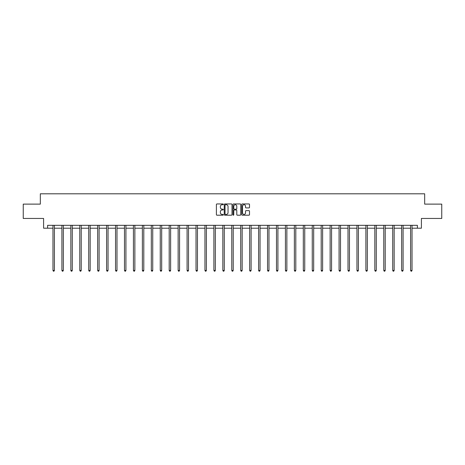 <?xml version="1.0" encoding="UTF-8"?>
<svg xmlns="http://www.w3.org/2000/svg" width="465" height="465" viewBox="0 0 465 465"><rect width="100%" height="100%" fill="white"/><g stroke="black" fill="none" stroke-linecap="round" stroke-linejoin="round"><path stroke-width="0.7" d="M223.328 204.338A0.395 0.395 0 0 0 222.938 203.943L216.957 203.943A0.564 0.564 0 0 0 216.399 204.507L216.399 214.632A0.564 0.564 0 0 0 216.957 215.196L222.938 215.196A0.395 0.395 0 0 0 223.328 214.801A0.395 0.395 0 0 0 222.938 214.406L222.165 214.406A1.802 1.802 0 0 1 220.364 212.61L220.364 211.761A1.802 1.802 0 0 1 222.165 209.965L222.938 209.965A0.395 0.395 0 0 0 223.328 209.57A0.395 0.395 0 0 0 222.938 209.174L222.165 209.174A1.802 1.802 0 0 1 220.364 207.373L220.364 206.53A1.802 1.802 0 0 1 222.165 204.734L222.938 204.734A0.395 0.395 0 0 0 223.328 204.338M248.944 207.907A0.564 0.564 0 0 0 249.502 207.349L249.502 204.507A0.564 0.564 0 0 0 248.944 203.943L242.3 203.943A0.564 0.564 0 0 0 241.742 204.507L241.742 214.632A0.564 0.564 0 0 0 242.3 215.196L248.944 215.196A0.564 0.564 0 0 0 249.502 214.632L249.502 211.203A0.564 0.564 0 0 0 248.944 210.639L246.101 210.639A0.564 0.564 0 0 0 245.537 211.203L245.537 212.9A1.505 1.505 0 0 1 244.032 214.406A1.505 1.505 0 0 1 242.527 212.9L242.527 206.233A1.505 1.505 0 0 1 244.032 204.734A1.505 1.505 0 0 1 245.537 206.233L245.537 207.349A0.564 0.564 0 0 0 246.101 207.907L248.944 207.907M47.61 228.193L47.61 225.327L417.39 225.327L417.39 228.193L421.406 228.193L421.406 218.451L441.75 218.451L441.75 204.123L424.673 204.123L424.673 193.806L40.327 193.806L40.327 204.123L23.25 204.123L23.25 218.451L43.594 218.451L43.594 228.193L52.969 228.193M232.006 204.507A0.564 0.564 0 0 0 231.448 203.943L224.804 203.943A0.564 0.564 0 0 0 224.246 204.507L224.246 214.632A0.564 0.564 0 0 0 224.804 215.196L231.448 215.196A0.564 0.564 0 0 0 232.006 214.632L232.006 204.507M233.552 203.943L240.196 203.943A0.564 0.564 0 0 1 240.754 204.507L240.754 214.632A0.564 0.564 0 0 1 240.196 215.196L237.353 215.196A0.564 0.564 0 0 1 236.79 214.632L236.79 210.523A0.564 0.564 0 0 0 236.226 209.965L234.343 209.965A0.564 0.564 0 0 0 233.779 210.523L233.779 214.801A0.395 0.395 0 0 1 233.383 215.196A0.395 0.395 0 0 1 232.994 214.801L232.994 204.507A0.564 0.564 0 0 1 233.552 203.943M54.399 228.193L61.909 228.193M63.339 228.193L70.849 228.193M72.278 228.193L79.788 228.193M81.224 228.193L88.728 228.193M90.164 228.193L97.673 228.193M99.103 228.193L106.613 228.193M108.043 228.193L115.553 228.193M116.988 228.193L124.492 228.193M125.928 228.193L133.432 228.193M134.867 228.193L142.377 228.193M143.807 228.193L151.317 228.193M152.747 228.193L160.256 228.193M161.692 228.193L169.196 228.193M170.632 228.193L178.136 228.193M179.571 228.193L187.081 228.193M188.511 228.193L196.021 228.193M197.451 228.193L204.96 228.193M206.396 228.193L213.9 228.193M215.336 228.193L222.845 228.193M224.275 228.193L231.785 228.193M233.215 228.193L240.725 228.193M242.155 228.193L249.664 228.193M251.1 228.193L258.604 228.193M260.04 228.193L267.549 228.193M268.979 228.193L276.489 228.193M277.919 228.193L285.429 228.193M286.864 228.193L294.368 228.193M295.804 228.193L303.308 228.193M304.744 228.193L312.253 228.193M313.683 228.193L321.193 228.193M322.623 228.193L330.133 228.193M331.568 228.193L339.072 228.193M340.508 228.193L348.012 228.193M349.448 228.193L356.957 228.193M358.387 228.193L365.897 228.193M367.327 228.193L374.837 228.193M376.272 228.193L383.776 228.193M385.212 228.193L392.722 228.193M394.151 228.193L401.661 228.193M403.091 228.193L410.601 228.193M412.031 228.193L417.39 228.193M225.426 204.734A0.395 0.395 0 0 0 225.031 205.123L225.031 214.01A0.395 0.395 0 0 0 225.426 214.406L226.24 214.406A1.802 1.802 0 0 0 228.042 212.61L228.042 206.53A1.802 1.802 0 0 0 226.24 204.734L225.426 204.734M236.79 206.262A1.505 1.505 0 0 0 235.284 204.757A1.505 1.505 0 0 0 233.779 206.262L233.779 208.611A0.564 0.564 0 0 0 234.343 209.174L236.226 209.174A0.564 0.564 0 0 0 236.79 208.611L236.79 206.262M54.475 225.327L54.44 225.415A0.575 0.575 0 0 0 54.399 225.63L54.399 270.45L52.969 270.45L52.969 225.63A0.575 0.575 0 0 0 52.923 225.415L52.894 225.327M54.399 270.45L53.969 271.194L53.399 271.194L52.969 270.45M63.414 225.327L63.38 225.415A0.575 0.575 0 0 0 63.339 225.63L63.339 270.45L61.909 270.45L61.909 225.63A0.575 0.575 0 0 0 61.868 225.415L61.833 225.327M63.339 270.45L62.909 271.194L62.339 271.194L61.909 270.45M72.354 225.327L72.325 225.415A0.575 0.575 0 0 0 72.278 225.63L72.278 270.45L70.849 270.45L70.849 225.63A0.575 0.575 0 0 0 70.808 225.415L70.773 225.327M72.278 270.45L71.854 271.194L71.279 271.194L70.849 270.45M81.299 225.327L81.265 225.415A0.575 0.575 0 0 0 81.224 225.63L81.224 270.45L79.788 270.45L79.788 225.63A0.575 0.575 0 0 0 79.748 225.415L79.713 225.327M81.224 270.45L80.794 271.194L80.218 271.194L79.788 270.45M90.239 225.327L90.204 225.415A0.575 0.575 0 0 0 90.164 225.63L90.164 270.45L88.728 270.45L88.728 225.63A0.575 0.575 0 0 0 88.687 225.415L88.652 225.327M90.164 270.45L89.733 271.194L89.158 271.194L88.728 270.45M99.179 225.327L99.144 225.415A0.575 0.575 0 0 0 99.103 225.63L99.103 270.45L97.673 270.45L97.673 225.63A0.575 0.575 0 0 0 97.627 225.415L97.598 225.327M99.103 270.45L98.673 271.194L98.103 271.194L97.673 270.45M108.118 225.327L108.083 225.415A0.575 0.575 0 0 0 108.043 225.63L108.043 270.45L106.613 270.45L106.613 225.63A0.575 0.575 0 0 0 106.572 225.415L106.537 225.327M108.043 270.45L107.613 271.194L107.043 271.194L106.613 270.45M117.058 225.327L117.029 225.415A0.575 0.575 0 0 0 116.988 225.63L116.988 270.45L115.553 270.45L115.553 225.63A0.575 0.575 0 0 0 115.512 225.415L115.477 225.327M116.988 270.45L116.558 271.194L115.983 271.194L115.553 270.45M126.003 225.327L125.969 225.415A0.575 0.575 0 0 0 125.928 225.63L125.928 270.45L124.492 270.45L124.492 225.63A0.575 0.575 0 0 0 124.451 225.415L124.417 225.327M125.928 270.45L125.498 271.194L124.922 271.194L124.492 270.45M134.943 225.327L134.908 225.415A0.575 0.575 0 0 0 134.867 225.63L134.867 270.45L133.432 270.45L133.432 225.63A0.575 0.575 0 0 0 133.391 225.415L133.362 225.327M134.867 270.45L134.437 271.194L133.862 271.194L133.432 270.45M143.883 225.327L143.848 225.415A0.575 0.575 0 0 0 143.807 225.63L143.807 270.45L142.377 270.45L142.377 225.63A0.575 0.575 0 0 0 142.337 225.415L142.302 225.327M143.807 270.45L143.377 271.194L142.807 271.194L142.377 270.45M152.822 225.327L152.793 225.415A0.575 0.575 0 0 0 152.747 225.63L152.747 270.45L151.317 270.45L151.317 225.63A0.575 0.575 0 0 0 151.276 225.415L151.241 225.327M152.747 270.45L152.317 271.194L151.747 271.194L151.317 270.45M161.768 225.327L161.733 225.415A0.575 0.575 0 0 0 161.692 225.63L161.692 270.45L160.256 270.45L160.256 225.63A0.575 0.575 0 0 0 160.216 225.415L160.181 225.327M161.692 270.45L161.262 271.194L160.687 271.194L160.256 270.45M170.707 225.327L170.672 225.415A0.575 0.575 0 0 0 170.632 225.63L170.632 270.45L169.196 270.45L169.196 225.63A0.575 0.575 0 0 0 169.155 225.415L169.12 225.327M170.632 270.45L170.202 271.194L169.626 271.194L169.196 270.45M179.647 225.327L179.612 225.415A0.575 0.575 0 0 0 179.571 225.63L179.571 270.45L178.136 270.45L178.136 225.63A0.575 0.575 0 0 0 178.095 225.415L178.066 225.327M179.571 270.45L179.141 271.194L178.566 271.194L178.136 270.45M188.587 225.327L188.552 225.415A0.575 0.575 0 0 0 188.511 225.63L188.511 270.45L187.081 270.45L187.081 225.63A0.575 0.575 0 0 0 187.04 225.415L187.006 225.327M188.511 270.45L188.081 271.194L187.511 271.194L187.081 270.45M197.526 225.327L197.497 225.415A0.575 0.575 0 0 0 197.451 225.63L197.451 270.45L196.021 270.45L196.021 225.63A0.575 0.575 0 0 0 195.98 225.415L195.945 225.327M197.451 270.45L197.02 271.194L196.451 271.194L196.021 270.45M206.472 225.327L206.437 225.415A0.575 0.575 0 0 0 206.396 225.63L206.396 270.45L204.96 270.45L204.96 225.63A0.575 0.575 0 0 0 204.92 225.415L204.885 225.327M206.396 270.45L205.966 271.194L205.391 271.194L204.96 270.45M215.411 225.327L215.376 225.415A0.575 0.575 0 0 0 215.336 225.63L215.336 270.45L213.9 270.45L213.9 225.63A0.575 0.575 0 0 0 213.859 225.415L213.824 225.327M215.336 270.45L214.906 271.194L214.33 271.194L213.9 270.45M224.351 225.327L224.316 225.415A0.575 0.575 0 0 0 224.275 225.63L224.275 270.45L222.845 270.45L222.845 225.63A0.575 0.575 0 0 0 222.799 225.415L222.77 225.327M224.275 270.45L223.845 271.194L223.27 271.194L222.845 270.45M233.291 225.327L233.256 225.415A0.575 0.575 0 0 0 233.215 225.63L233.215 270.45L231.785 270.45L231.785 225.63A0.575 0.575 0 0 0 231.744 225.415L231.71 225.327M233.215 270.45L232.785 271.194L232.215 271.194L231.785 270.45M242.23 225.327L242.201 225.415A0.575 0.575 0 0 0 242.155 225.63L242.155 270.45L240.725 270.45L240.725 225.63A0.575 0.575 0 0 0 240.684 225.415L240.649 225.327M242.155 270.45L241.73 271.194L241.155 271.194L240.725 270.45M251.176 225.327L251.141 225.415A0.575 0.575 0 0 0 251.1 225.63L251.1 270.45L249.664 270.45L249.664 225.63A0.575 0.575 0 0 0 249.624 225.415L249.589 225.327M251.1 270.45L250.67 271.194L250.094 271.194L249.664 270.45M260.115 225.327L260.08 225.415A0.575 0.575 0 0 0 260.04 225.63L260.04 270.45L258.604 270.45L258.604 225.63A0.575 0.575 0 0 0 258.563 225.415L258.528 225.327M260.04 270.45L259.61 271.194L259.034 271.194L258.604 270.45M269.055 225.327L269.02 225.415A0.575 0.575 0 0 0 268.979 225.63L268.979 270.45L267.549 270.45L267.549 225.63A0.575 0.575 0 0 0 267.503 225.415L267.474 225.327M268.979 270.45L268.549 271.194L267.98 271.194L267.549 270.45M277.994 225.327L277.96 225.415A0.575 0.575 0 0 0 277.919 225.63L277.919 270.45L276.489 270.45L276.489 225.63A0.575 0.575 0 0 0 276.448 225.415L276.413 225.327M277.919 270.45L277.489 271.194L276.919 271.194L276.489 270.45M286.934 225.327L286.905 225.415A0.575 0.575 0 0 0 286.864 225.63L286.864 270.45L285.429 270.45L285.429 225.63A0.575 0.575 0 0 0 285.388 225.415L285.353 225.327M286.864 270.45L286.434 271.194L285.859 271.194L285.429 270.45M295.88 225.327L295.845 225.415A0.575 0.575 0 0 0 295.804 225.63L295.804 270.45L294.368 270.45L294.368 225.63A0.575 0.575 0 0 0 294.328 225.415L294.293 225.327M295.804 270.45L295.374 271.194L294.798 271.194L294.368 270.45M304.819 225.327L304.784 225.415A0.575 0.575 0 0 0 304.744 225.63L304.744 270.45L303.308 270.45L303.308 225.63A0.575 0.575 0 0 0 303.267 225.415L303.232 225.327M304.744 270.45L304.313 271.194L303.738 271.194L303.308 270.45M313.759 225.327L313.724 225.415A0.575 0.575 0 0 0 313.683 225.63L313.683 270.45L312.253 270.45L312.253 225.63A0.575 0.575 0 0 0 312.207 225.415L312.178 225.327M313.683 270.45L313.253 271.194L312.683 271.194L312.253 270.45M322.698 225.327L322.663 225.415A0.575 0.575 0 0 0 322.623 225.63L322.623 270.45L321.193 270.45L321.193 225.63A0.575 0.575 0 0 0 321.152 225.415L321.117 225.327M322.623 270.45L322.193 271.194L321.623 271.194L321.193 270.45M331.638 225.327L331.609 225.415A0.575 0.575 0 0 0 331.568 225.63L331.568 270.45L330.133 270.45L330.133 225.63A0.575 0.575 0 0 0 330.092 225.415L330.057 225.327M331.568 270.45L331.138 271.194L330.563 271.194L330.133 270.45M340.583 225.327L340.549 225.415A0.575 0.575 0 0 0 340.508 225.63L340.508 270.45L339.072 270.45L339.072 225.63A0.575 0.575 0 0 0 339.031 225.415L338.997 225.327M340.508 270.45L340.078 271.194L339.502 271.194L339.072 270.45M349.523 225.327L349.488 225.415A0.575 0.575 0 0 0 349.448 225.63L349.448 270.45L348.012 270.45L348.012 225.63A0.575 0.575 0 0 0 347.971 225.415L347.942 225.327M349.448 270.45L349.017 271.194L348.442 271.194L348.012 270.45M358.463 225.327L358.428 225.415A0.575 0.575 0 0 0 358.387 225.63L358.387 270.45L356.957 270.45L356.957 225.63A0.575 0.575 0 0 0 356.917 225.415L356.882 225.327M358.387 270.45L357.957 271.194L357.387 271.194L356.957 270.45M367.402 225.327L367.373 225.415A0.575 0.575 0 0 0 367.327 225.63L367.327 270.45L365.897 270.45L365.897 225.63A0.575 0.575 0 0 0 365.856 225.415L365.821 225.327M367.327 270.45L366.897 271.194L366.327 271.194L365.897 270.45M376.348 225.327L376.313 225.415A0.575 0.575 0 0 0 376.272 225.63L376.272 270.45L374.837 270.45L374.837 225.63A0.575 0.575 0 0 0 374.796 225.415L374.761 225.327M376.272 270.45L375.842 271.194L375.267 271.194L374.837 270.45M385.287 225.327L385.252 225.415A0.575 0.575 0 0 0 385.212 225.63L385.212 270.45L383.776 270.45L383.776 225.63A0.575 0.575 0 0 0 383.735 225.415L383.701 225.327M385.212 270.45L384.782 271.194L384.206 271.194L383.776 270.45M394.227 225.327L394.192 225.415A0.575 0.575 0 0 0 394.151 225.63L394.151 270.45L392.722 270.45L392.722 225.63A0.575 0.575 0 0 0 392.675 225.415L392.646 225.327M394.151 270.45L393.721 271.194L393.146 271.194L392.722 270.45M403.167 225.327L403.132 225.415A0.575 0.575 0 0 0 403.091 225.63L403.091 270.45L401.661 270.45L401.661 225.63A0.575 0.575 0 0 0 401.621 225.415L401.586 225.327M403.091 270.45L402.661 271.194L402.091 271.194L401.661 270.45M412.106 225.327L412.077 225.415A0.575 0.575 0 0 0 412.031 225.63L412.031 270.45L410.601 270.45L410.601 225.63A0.575 0.575 0 0 0 410.56 225.415L410.525 225.327M412.031 270.45L411.601 271.194L411.031 271.194L410.601 270.45"/></g></svg>
